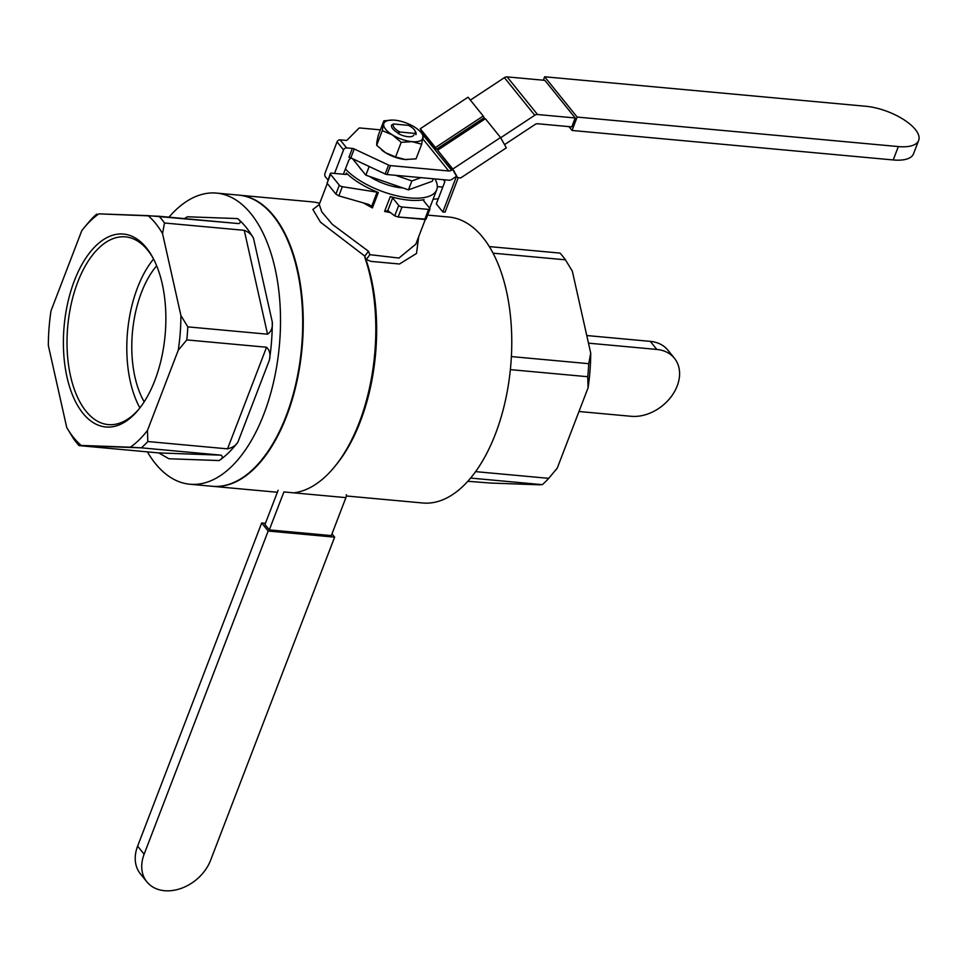<?xml version="1.0" encoding="UTF-8"?>
<svg xmlns="http://www.w3.org/2000/svg" width="967" height="967" viewBox="0 0 967 967"><rect width="100%" height="100%" fill="white"/><g stroke="black" fill="none" stroke-linecap="round" stroke-linejoin="round"><path stroke-width="1.45" d="M345.412 168.983A52.206 21.117 21 0 0 397.183 195.878A52.206 21.117 21 0 0 436.721 189.75A52.206 21.117 21 0 0 434.932 178.919A52.206 21.117 21 0 1 436.721 189.75A52.206 21.117 21 0 1 397.183 195.878A52.206 21.117 21 0 1 345.412 168.983M319.231 204.448L321.793 211.894L332.394 224.404L368.5 251.275L369.865 254.672L398.972 258.044L415.834 244.143L425.311 219.473L415.846 244.131L398.972 258.044L369.865 254.672L366.336 259.555L366.445 260.969L364.885 257.609A146.174 76.49 95.2 0 1 334.703 466.602A146.174 76.49 95.2 0 1 293.775 492.844A146.174 76.49 95.2 0 0 334.703 466.602A146.174 76.49 95.2 0 0 364.885 257.609L364.789 256.11L320.488 222.192L312.861 209.501L319.146 204.641L312.861 209.501L320.488 222.192L364.789 256.11L368.5 251.275L369.865 254.672L366.336 259.555L366.445 260.969L364.789 256.11L368.5 251.275L332.394 224.404L321.793 211.894L319.231 204.448L327.293 183.452L319.231 204.448M378.339 192.506A52.206 21.117 -159 0 1 346.367 173.081A2.611 1.052 -159 0 1 346.766 174.012A2.611 1.052 -159 0 1 345.412 174.411L331.645 173.153L345.412 174.411A2.611 1.052 -159 0 0 346.766 174.012A2.611 1.052 -159 0 0 346.367 173.081L345.848 174.435L346.367 173.081A52.206 21.117 -159 0 0 378.339 192.506L372.416 207.929L363.241 202.852L372.416 207.929L371.654 206.346L372.416 207.929L378.339 192.506A2.611 1.052 -159 0 0 377.094 192.155L342.33 186.704A2.611 1.052 -159 0 1 339.308 185.193L330.521 174.29A2.611 1.052 -159 0 1 330.291 173.564A2.611 1.052 -159 0 1 331.645 173.153A2.611 1.052 -159 0 0 330.291 173.564L327.1 183.21L335.887 194.113L338.825 195.866L335.887 194.113L327.1 183.21L330.291 173.564A2.611 1.052 -159 0 0 330.521 174.29L339.308 185.193L335.887 194.113L339.308 185.193A2.611 1.052 -159 0 0 342.33 186.704L377.094 192.155A2.611 1.052 -159 0 1 378.339 192.506M424.042 199.661A52.206 21.117 -159 0 1 390.293 196.567A2.611 1.052 -159 0 1 392.662 197.933L398.718 205.439L392.662 197.933A2.611 1.052 -159 0 0 390.293 196.567L384.576 211.447L390.511 212.619L384.576 211.447L387.803 210.601L394.717 215.859L398.718 205.439A2.611 1.052 -159 0 0 402.018 206.986A2.611 1.052 -159 0 1 398.718 205.439L394.717 215.859L398.162 217.007L424.743 219.449L428.599 209.416L402.018 206.986L428.599 209.416A2.611 1.052 -159 0 0 429.952 209.017A2.611 1.052 -159 0 1 428.599 209.416L424.743 219.449L426.036 219.207L398.162 217.007L394.717 215.859L387.803 210.601L384.576 211.447L390.293 196.567A52.206 21.117 -159 0 0 424.042 199.661L423.631 200.725L424.042 199.661A2.611 1.052 -159 0 0 423.449 200.048A2.611 1.052 -159 0 1 424.042 199.661M433.373 199.202L438.269 198.803L433.373 199.202M442.777 187.09L437.302 186.583L442.777 187.09M423.679 200.785A2.611 1.052 -159 0 1 423.449 200.048A2.611 1.052 -159 0 0 423.679 200.785L429.723 208.28A2.611 1.052 -159 0 1 429.952 209.017L426.036 219.207L429.952 209.017A2.611 1.052 -159 0 0 429.723 208.28L423.679 200.785M398.199 133.023A13.055 5.282 -159 0 1 391.623 125.13A13.055 5.282 -159 0 1 391.695 124.961L393.557 123.981L408.412 125.347A11.749 4.75 -159 0 1 414.819 130.509A11.749 4.75 -159 0 1 414.916 133.41L415.919 134.655A13.055 5.282 -159 0 0 415.991 134.486A13.055 5.282 -159 0 1 415.919 134.655L414.916 133.41L400.06 132.044A11.749 4.75 -159 0 1 393.557 123.981L408.412 125.347A11.749 4.75 -159 0 1 414.819 130.509A11.749 4.75 -159 0 1 414.916 133.41L400.06 132.044A11.749 4.75 -159 0 1 393.557 123.981L391.695 124.961A13.055 5.282 -159 0 0 391.623 125.13A13.055 5.282 -159 0 0 398.199 133.023L400.06 132.044L398.199 133.023M415.568 131.826A13.055 5.282 -159 0 1 415.991 134.486A13.055 5.282 -159 0 0 415.568 131.826L414.819 130.509L415.568 131.826M418.651 236.818L416.511 253.463L399.48 264.003L371.062 261.392L366.336 259.555L371.062 261.392L399.48 264.003L416.511 253.463L418.651 236.818M221.105 455.167C223.208 456.775 222.531 458.576 219.098 460.558A130.521 68.294 95.2 0 0 237.918 442.1C235.888 445.473 232.431 447.733 227.535 448.857L147.794 441.532A130.521 68.294 95.2 0 1 141.363 447.842L79.052 445.606A130.521 68.294 95.2 0 1 73.625 438.873L66.735 427.511L48.35 345.545A125.299 65.563 95.2 0 1 50.997 310.842L81.796 230.642A125.299 65.563 95.2 0 1 83.585 228.369A125.299 65.563 95.2 0 1 98.9 213.864L159.071 216.27A130.521 68.294 95.2 0 1 164.499 223.002L162.529 233.543L180.914 315.52L187.803 326.87A130.521 68.294 95.2 0 1 186.8 339.913L178.266 350.211A125.299 65.563 95.2 0 0 180.914 315.52L162.529 233.543A125.299 65.563 95.2 0 0 148.072 215.629L98.9 213.864A125.299 65.563 95.2 0 0 83.585 228.369L90.33 220.343A130.521 68.294 95.2 0 1 96.76 214.033A130.521 68.294 95.2 0 0 90.33 220.343L83.585 228.369A125.299 65.563 95.2 0 0 81.796 230.642L50.997 310.842A125.299 65.563 95.2 0 0 48.35 345.545L66.735 427.511A125.299 65.563 95.2 0 0 81.192 445.436L79.052 445.606A130.521 68.294 95.2 0 1 73.625 438.873L66.735 427.511A125.299 65.563 95.2 0 0 81.192 445.436L130.364 447.201A125.299 65.563 95.2 0 0 147.48 430.412L178.266 350.211A125.299 65.563 95.2 0 0 180.914 315.52L187.803 326.87A130.521 68.294 95.2 0 1 186.8 339.913L178.266 350.211L147.48 430.412L147.794 441.532A130.521 68.294 95.2 0 1 141.363 447.842L130.364 447.201A125.299 65.563 95.2 0 0 147.48 430.412L147.794 441.532L227.535 448.857L266.554 347.238L186.8 339.913L266.554 347.238C269.793 350.392 270.736 354.708 269.37 360.171A130.521 68.294 95.2 0 0 272.283 322.011C272.803 327.62 271.231 331.681 267.545 334.195L187.803 326.87L267.545 334.195L244.252 230.327C248.918 232.189 252 234.848 253.499 238.281A130.521 68.294 95.2 0 0 237.604 218.578C240.71 220.851 241.121 222.531 238.813 223.595L159.071 216.27A130.521 68.294 95.2 0 1 164.499 223.002L162.529 233.543A125.299 65.563 95.2 0 0 148.072 215.629L238.813 223.595C241.121 222.531 240.71 220.851 237.604 218.578A130.521 68.294 95.2 0 1 253.499 238.281C252 234.848 248.918 232.189 244.252 230.327L164.499 223.002L244.252 230.327L267.545 334.195C271.231 331.681 272.803 327.62 272.283 322.011A130.521 68.294 95.2 0 1 269.37 360.171C270.736 354.708 269.793 350.392 266.554 347.238L227.535 448.857C232.431 447.733 235.888 445.473 237.918 442.1A130.521 68.294 95.2 0 1 219.098 460.558C222.531 458.576 223.208 456.775 221.105 455.167L141.363 447.842L221.105 455.167L158.806 452.919L79.052 445.606L158.806 452.919L221.105 455.167M168.874 458.757L158.806 452.919L168.874 458.757L219.098 460.558L168.874 458.757M311.858 201.849A146.174 76.49 95.2 0 1 319.654 203.348A146.174 76.49 95.2 0 0 311.858 201.849L239.308 195.189A146.174 76.49 -84.8 0 0 239.03 195.165A146.174 76.49 -84.8 0 1 239.308 195.189L311.858 201.849M336.274 464.68A143.563 75.124 -84.8 0 0 366.445 260.969A143.563 75.124 -84.8 0 1 336.274 464.68L334.703 466.602L336.274 464.68M212.027 486.268A146.174 76.49 -84.8 0 0 301.559 347.697A146.174 76.49 -84.8 0 0 238.752 195.129A146.174 76.49 -84.8 0 1 301.559 347.697A146.174 76.49 -84.8 0 1 212.027 486.268L189.87 484.225A146.174 76.49 95.2 0 1 155.324 463.471A146.174 76.49 95.2 0 1 147.395 451.879A146.174 76.49 95.2 0 0 155.324 463.471A146.174 76.49 95.2 0 0 189.87 484.225L212.027 486.268M168.947 217.176A146.174 76.49 95.2 0 1 216.608 193.098A146.174 76.49 95.2 0 1 263.943 413.9A146.174 76.49 95.2 0 1 189.87 484.225A146.174 76.49 95.2 0 0 263.943 413.9A146.174 76.49 95.2 0 0 216.608 193.098L238.752 195.129L216.608 193.098A146.174 76.49 95.2 0 0 168.947 217.176M360.292 168.5A32.624 13.2 21 0 0 362.081 170.506A32.624 13.2 21 0 1 360.292 168.5A32.624 13.2 21 0 1 358.878 166.529A32.624 13.2 21 0 0 360.292 168.5M369.491 176.429A32.624 13.2 21 0 0 401.523 187.84A32.624 13.2 21 0 0 402.913 187.936A32.624 13.2 21 0 1 401.523 187.84A32.624 13.2 21 0 1 369.491 176.429M249.075 197.316A146.174 76.49 -84.8 0 0 239.308 195.189A146.174 76.49 -84.8 0 1 249.075 197.316A146.174 76.49 -84.8 0 1 301.075 357.186A146.174 76.49 -84.8 0 1 212.583 486.316A146.174 76.49 -84.8 0 0 301.075 357.186A146.174 76.49 -84.8 0 0 249.075 197.316M212.305 486.292A146.174 76.49 -84.8 0 0 212.583 486.316L277.36 492.263L212.583 486.316A146.174 76.49 -84.8 0 1 212.305 486.292M261.803 459.651A145.521 76.151 -84.8 0 0 282.86 230.376A145.521 76.151 -84.8 0 1 261.803 459.651M510.371 369.624L587.743 376.719L588.069 387.84L587.743 376.719A130.521 68.294 95.2 0 0 588.746 363.677L590.716 353.148L572.331 271.171L565.441 259.821L493.073 253.173L565.441 259.821A130.521 68.294 95.2 0 0 560.014 253.088A130.521 68.294 95.2 0 1 565.441 259.821L572.331 271.171L590.716 353.148A125.299 65.563 95.2 0 1 588.069 387.84L557.282 468.04A125.299 65.563 95.2 0 1 555.481 470.325L554.575 471.425L555.481 470.325A125.299 65.563 95.2 0 0 557.282 468.04L588.069 387.84A125.299 65.563 95.2 0 0 590.716 353.148L588.746 363.677A130.521 68.294 95.2 0 1 587.743 376.719L510.371 369.624M475.583 471.63L548.736 478.351L557.282 468.04L548.736 478.351A130.521 68.294 95.2 0 1 542.306 484.66L470.591 478.073L542.306 484.66A130.521 68.294 95.2 0 0 548.736 478.351L475.583 471.63M184.467 218.602L187.38 216.777L184.467 218.602M467.786 481.3L490.994 483.065L540.166 484.83L490.994 483.065L467.786 481.3M448.954 217.055A143.563 75.124 95.2 0 1 501.571 273.383A143.563 75.124 95.2 0 1 498.078 426.665A143.563 75.124 95.2 0 1 422.7 502.985L346.307 495.974L422.7 502.985A143.563 75.124 95.2 0 0 498.078 426.665A143.563 75.124 95.2 0 0 501.571 273.383A143.563 75.124 95.2 0 0 448.954 217.055L427.619 215.097L448.954 217.055M368.765 204.436L371.654 206.346L377.094 192.155L371.654 206.346L368.765 204.436L338.825 195.866L342.33 186.704L338.825 195.866L368.765 204.436M141.424 292.566A84.83 44.385 95.2 0 1 156.678 265.804A84.83 44.385 95.2 0 0 141.424 292.566A84.83 44.385 95.2 0 0 144.192 401.825A84.83 44.385 95.2 0 1 141.424 292.566M408.461 189.858L432.297 181.264L433.264 178.774L432.297 181.264L408.461 189.858L365.852 175.172L408.461 189.858L411.882 180.938L421.032 177.65L411.882 180.938L408.461 189.858M352.568 158.709L365.852 175.172L369.176 166.493L365.852 175.172L352.568 158.709M154.865 380.394A96.881 50.695 95.2 0 1 138.632 409.524A96.881 50.695 95.2 0 1 71.498 392.445A96.881 50.695 95.2 0 1 83.488 261.791A96.881 50.695 95.2 0 1 152.617 257.234A96.881 50.695 95.2 0 1 154.865 380.394A96.881 50.695 95.2 0 1 138.632 409.524A96.881 50.695 95.2 0 1 71.498 392.445A96.881 50.695 95.2 0 1 83.488 261.791A96.881 50.695 95.2 0 1 152.617 257.234A96.881 50.695 95.2 0 1 154.865 380.394M395.551 175.305L411.882 180.938L395.551 175.305M137.507 287.707A94.27 49.329 -84.8 0 0 139.901 407.917A94.27 49.329 -84.8 0 1 137.507 287.707A94.27 49.329 -84.8 0 1 153.572 259.035A94.27 49.329 -84.8 0 0 137.507 287.707M139.417 408.533A94.27 49.329 95.2 0 1 108.231 424.61A94.27 49.329 95.2 0 1 77.698 282.219A94.27 49.329 95.2 0 1 125.468 236.867A94.27 49.329 95.2 0 1 153.209 258.334A94.27 49.329 95.2 0 0 125.468 236.867A94.27 49.329 95.2 0 0 77.698 282.219A94.27 49.329 95.2 0 0 108.231 424.61A94.27 49.329 95.2 0 0 139.417 408.533M511.386 356.581L588.746 363.677L511.386 356.581M489.338 246.597L560.014 253.088L489.338 246.597M413.852 134.945A11.229 4.545 -159 0 1 409.319 136.77L409.307 136.806M409.355 136.806L408.582 136.746A11.229 4.545 -159 0 1 398.053 133.41M418.228 129.699A20.887 8.449 -159 0 1 423.062 137.701A20.887 8.449 -159 0 1 412.051 141.666A20.887 8.449 -159 0 1 392.372 134.884A20.887 8.449 -159 0 1 383.694 124.139A20.887 8.449 -159 0 1 393.158 120.077A20.887 8.449 -159 0 1 394.705 120.174A20.887 8.449 -159 0 1 414.384 126.955A20.887 8.449 -159 0 1 418.228 129.699L423.232 134.389L421.672 144.204L412.051 141.666L401.208 142.318L392.372 134.884L382.303 130.642L383.863 120.827L392.868 120.065M382.303 130.642L376.683 145.28L376.852 141.968L378.242 135.477L383.863 120.827M381.506 149.837A20.887 8.449 21 0 0 381.675 149.982A20.887 8.449 21 0 0 385.519 152.713A20.887 8.449 21 0 0 405.209 159.507L416.052 158.854L421.672 144.204M376.683 145.28L385.519 152.713L395.588 156.968L405.209 159.507A20.887 8.449 21 0 0 406.756 159.603A20.887 8.449 21 0 0 406.914 159.615M401.208 142.318L395.588 156.968M352.351 148.422L348.93 157.343A2.611 1.052 21 0 1 350.816 157.875L385.168 173.987A2.611 1.052 21 0 0 387.054 174.531L449.002 180.213A3.916 2.937 -38.9 0 0 451.722 179.451L456.521 176.296L452.665 169.406L451.48 170.204A3.916 2.937 -38.9 0 1 448.748 170.966L390.475 165.611A2.611 1.052 -159 0 1 388.589 165.079L354.236 148.966A2.611 1.052 -159 0 0 352.351 148.422L346.621 147.903L340.118 139.84L345.848 140.372A2.611 1.052 -159 0 0 347.093 140.118L358.878 128.248A2.611 1.052 -159 0 1 360.123 127.995L380.394 129.856M504.532 144.627L535.005 124.525A3.916 2.937 -38.9 0 1 537.725 123.752L571.799 126.882L575.22 117.974L537.483 114.505L507.131 76.889A3.916 2.937 -38.9 0 0 504.411 77.65L470.361 100.109M436.407 149.256L435.452 147.54L483.222 116.028L484.177 117.756L436.407 149.256L422.325 131.79L421.322 132.455M575.22 117.974L544.868 80.358L507.131 76.889M500.676 137.749L534.751 115.266A3.916 2.937 -38.9 0 1 537.483 114.505M327.886 179.85L325.299 176.647A2.611 1.366 95.2 0 1 325.069 173.069L337.048 141.871A2.611 1.958 -38.9 0 1 340.118 139.84M334.534 173.419L343.551 149.933A2.611 1.958 -38.9 0 1 346.621 147.903M343.394 174.229L348.567 160.776A3.916 2.937 -38.9 0 1 351.226 158.068M543.321 80.213L544.639 76.78L577.154 117.08L572.029 130.46L568.934 126.617M544.639 76.78L865.84 106.273A39.151 15.835 -159 0 1 904.036 119.811A39.151 15.835 -159 0 1 918.65 140.457A39.151 15.835 -159 0 1 898.355 146.573L577.154 117.08M898.355 146.573L893.218 159.954A39.151 15.835 21 0 0 913.513 153.826L918.65 140.457M893.218 159.954L572.029 130.46M458.37 177.71A2.611 1.958 141.1 0 0 458.02 178.339L445.038 212.16L442.826 211.954L436.322 203.892L444.88 181.603L443.345 179.693M456.617 176.417A2.611 1.958 141.1 0 0 456.158 177.215L455.795 176.768M452.665 169.406L437.616 150.223L452.798 169.032L500.555 137.532L506.333 147.842L460.727 177.928L457.596 177.638L456.521 176.296M442.826 211.954L456.158 177.215M500.555 137.532L485.386 118.723L437.616 150.223M483.222 116.028L468.04 97.22L420.27 128.732L435.452 147.54M452.798 169.032L457.596 177.638M420.27 128.732L422.071 131.959M264.97 524.525L278.133 490.257L264.97 524.525L269.31 529.904L283.887 491.937L345.908 497.63A3.916 2.043 95.2 0 0 346.343 494.669A3.916 2.043 95.2 0 1 345.908 497.63L331.33 535.597L269.31 529.904L283.887 491.937L345.908 497.63L331.33 535.597M331.995 533.869L334.63 537.144L268.173 531.04L261.67 522.978L265.429 523.328M334.63 537.144L210.576 860.316A39.151 29.373 -38.9 0 1 180.478 888.625A39.151 29.373 -38.9 0 1 146.875 881.856A39.151 29.373 -38.9 0 1 144.119 854.212L268.173 531.04M144.119 854.212L137.616 846.149A39.151 29.373 141.1 0 0 140.372 873.793L146.875 881.856M137.616 846.149L261.67 522.978M674.458 358.286L667.955 350.223A39.151 29.373 141.1 0 0 650.308 341.375L656.811 349.438A39.151 29.373 -38.9 0 1 674.458 358.286A39.151 29.373 -38.9 0 1 671.279 396.555A39.151 29.373 -38.9 0 1 631.149 416.293L578.979 411.507M656.811 349.438L588.48 343.164M650.308 341.375L586.764 335.537M387.803 210.601L392.662 197.933L387.803 210.601M237.604 218.578L187.38 216.777L237.604 218.578M272.283 322.011L253.499 238.281L272.283 322.011M237.918 442.1L269.37 360.171L237.918 442.1M398.162 217.007L402.018 206.986L398.162 217.007M327.1 183.21L330.521 174.29L327.1 183.21M448.748 170.966L422.857 138.873M387.054 174.531L390.475 165.611M534.751 115.266L504.411 77.65M451.48 170.204L423.304 135.271M388.589 165.079L385.168 173.987M343.551 149.933L337.048 141.871M350.816 157.875L354.236 148.966M429.638 208.183L436.721 189.75L429.638 208.183"/></g></svg>
